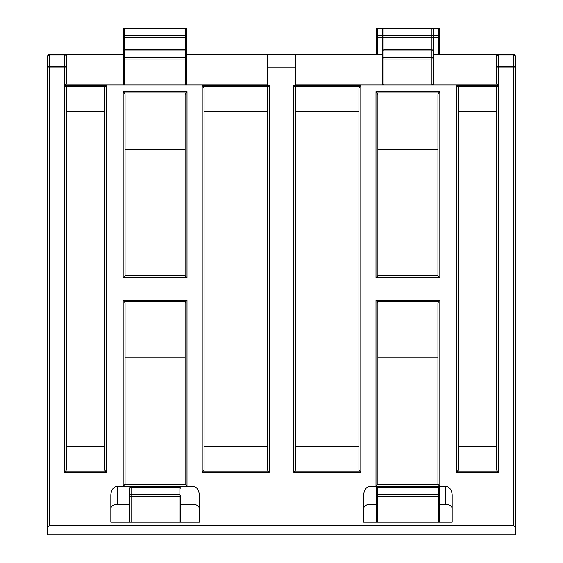 <?xml version="1.0" encoding="UTF-8"?>
<svg xmlns="http://www.w3.org/2000/svg" width="563" height="563" viewBox="0 0 563 563"><rect width="100%" height="100%" fill="white"/><g stroke="black" fill="none" stroke-linecap="round" stroke-linejoin="round"><path stroke-width="0.84" d="M123.473 55.336L123.473 29.417A1.267 0.894 0 0 1 124.733 28.523L124.733 28.15A1.267 1.267 0 0 0 123.473 29.417L123.473 36.567A1.267 0.894 0 0 0 124.733 37.461L124.733 35.673A1.267 0.894 180 0 0 123.473 36.567L123.473 62.493M186.684 62.493L186.684 36.567A1.267 0.894 180 0 0 185.417 35.673L185.417 37.461A1.267 0.894 0 0 0 186.684 36.567L186.684 29.417A1.267 1.267 0 0 0 185.417 28.15L185.417 28.523A1.267 0.894 0 0 1 186.684 29.417L186.684 55.336M382.636 29.417A1.267 0.894 0 0 1 383.903 28.523L383.903 28.15A1.267 1.267 0 0 0 382.636 29.417L382.636 36.567A1.267 0.894 -0 0 0 383.903 37.461L383.903 35.673A1.267 0.894 180 0 0 382.636 36.567L382.636 62.493M433.207 62.493L433.207 36.567A1.267 0.894 180 0 0 431.941 35.673L431.941 37.461A1.267 0.894 0 0 0 433.207 36.567L433.207 29.417A1.267 1.267 0 0 0 431.941 28.15L431.941 28.523A1.267 0.894 0 0 1 433.207 29.417M376.316 29.417A1.267 0.894 0 0 1 377.583 28.523L377.583 28.15A1.267 1.267 0 0 0 376.316 29.417L376.316 36.567A1.267 0.894 -0 0 0 377.583 37.461L377.583 35.673A1.267 0.894 180 0 0 376.316 36.567L376.316 54.442M431.941 28.523L431.941 35.673L383.903 35.673L383.903 28.523L438.267 28.523A1.267 0.894 0 0 1 439.527 29.417A1.267 1.267 0 0 0 438.267 28.15L438.267 37.461A1.267 0.894 0 0 0 439.527 36.567A1.267 0.894 180 0 0 438.267 35.673L433.207 35.673M439.527 54.442L439.527 29.417M123.473 84.07L123.473 58.151A1.267 0.894 -0 0 0 124.733 59.045L124.733 57.25A1.267 0.894 180 0 0 123.473 58.151L123.473 84.07A1.267 0.894 180 0 0 124.733 84.964L64.689 84.964L66.582 83.071L66.582 67.87A1.893 1.344 180 0 0 64.689 66.533L64.689 84.964M186.684 54.442L267.277 54.442L267.277 84.964L185.417 84.964A1.267 0.894 180 0 0 186.684 84.07L186.684 58.151A1.267 0.894 180 0 0 185.417 57.25L185.417 59.045A1.267 0.894 0 0 0 186.684 58.151L186.684 50.994A1.267 1.267 0 0 0 185.417 49.734L185.417 50.1A1.267 0.894 0 0 1 186.684 50.994M123.473 50.994A1.267 0.894 -0 0 1 124.733 50.1L124.733 37.461L185.417 37.461L185.417 49.734L124.733 49.734A1.267 1.267 0 0 0 123.473 50.994M185.417 84.964L124.733 84.964L124.733 59.045L185.417 59.045L185.417 84.964M433.207 84.07L433.207 58.151A1.267 0.894 180 0 0 431.941 57.25L431.941 59.045A1.267 0.894 0 0 0 433.207 58.151L433.207 50.994A1.267 1.267 0 0 0 431.941 49.734L383.903 49.734A1.267 1.267 0 0 0 382.636 50.994A1.267 0.894 -0 0 1 383.903 50.1L383.903 37.461L431.941 37.461L431.941 50.1A1.267 0.894 0 0 1 433.207 50.994L433.207 84.07A1.267 0.894 180 0 1 431.941 84.964L383.903 84.964A1.267 0.894 180 0 1 382.636 84.07L382.636 58.151A1.267 0.894 0 0 0 383.903 59.045L383.903 57.25A1.267 0.894 180 0 0 382.636 58.151L382.636 84.07M376.316 488.241A1.267 0.894 0 0 1 377.583 487.347L377.583 486.974A1.267 1.267 0 0 0 376.316 488.241L376.316 495.391A1.267 0.894 0 0 0 377.583 496.285L377.583 494.497A1.267 0.894 180 0 0 376.316 495.391L376.316 521.317A1.267 0.894 180 0 0 377.583 522.211L363.677 522.211L363.677 495.391A8.938 6.32 -90 0 1 369.997 486.453L445.847 486.453L445.847 504.328L439.527 504.328M445.847 486.453A8.938 6.32 -90 0 1 452.173 495.391L452.173 522.211L438.267 522.211A1.267 0.894 180 0 0 439.527 521.317L439.527 495.391A1.267 0.894 180 0 0 438.267 494.497L438.267 496.285A1.267 0.894 0 0 0 439.527 495.391L439.527 488.241A1.267 1.267 0 0 0 438.267 486.974L438.267 487.347A1.267 0.894 0 0 1 439.527 488.241M439.527 521.317L439.527 514.16M438.267 522.211L377.583 522.211L377.583 496.285L438.267 496.285L438.267 522.211M129.793 488.241A1.267 0.894 0 0 1 131.059 487.347L131.059 486.974A1.267 1.267 0 0 0 129.793 488.241L129.793 495.391A1.267 0.894 -0 0 0 131.059 496.285L131.059 494.497A1.267 0.894 180 0 0 129.793 495.391L129.793 521.317A1.267 0.894 180 0 0 131.059 522.211L110.827 522.211L110.827 495.391A8.938 6.32 -90 0 1 117.153 486.453L193.003 486.453L193.003 504.328L180.364 504.328M180.364 521.317L180.364 495.391A1.267 0.894 180 0 0 179.097 494.497L179.097 496.285A1.267 0.894 0 0 0 180.364 495.391L180.364 521.317A1.267 0.894 180 0 1 179.097 522.211L131.059 522.211L131.059 496.285L179.097 496.285L179.097 522.211L199.323 522.211L199.323 495.391A8.938 6.32 -90 0 0 193.003 486.453M179.097 487.347A1.267 0.894 0 0 1 180.364 488.241A1.267 1.267 0 0 0 179.097 486.974L179.097 494.497L131.059 494.497L131.059 487.347L179.097 487.347M129.793 504.328L117.153 504.328A6.32 4.469 0 0 0 110.827 508.797M199.323 508.797A6.32 4.469 -0 0 0 193.003 504.328M376.316 504.328L369.997 504.328A6.32 4.469 -0 0 0 363.677 508.797M452.173 508.797A6.32 4.469 0 0 0 445.847 504.328M496.974 54.998L496.418 56.342A1.893 1.344 0 0 1 498.311 54.998L498.311 54.442A1.893 1.893 0 0 0 496.418 56.342L496.418 83.071L496.418 56.342L498.311 54.442L513.484 54.442L513.484 54.998A1.893 1.344 0 0 1 515.384 56.342A1.893 1.893 0 0 0 513.484 54.442M498.311 66.533A1.893 1.344 180 0 0 496.418 67.87L498.311 67.87L498.311 54.998L513.484 54.998L513.484 67.87L515.384 67.87A1.893 1.344 180 0 0 513.484 66.533L498.311 66.533M267.277 67.088L295.723 67.088L295.723 84.964L383.903 84.964L383.903 59.045L431.941 59.045L431.941 84.964L498.311 84.964L496.418 83.071M498.311 84.964L498.311 67.87L513.484 67.87L513.484 525.37L515.384 527.264L515.384 56.342M513.484 525.37L49.516 525.37L49.516 67.87L66.582 67.87L66.582 56.342A1.893 1.893 0 0 0 64.689 54.442L64.689 54.998A1.893 1.344 0 0 1 66.582 56.342L66.582 83.071M47.616 56.342A1.893 1.344 -0 0 1 49.516 54.998L49.516 54.442A1.893 1.893 0 0 0 47.616 56.342L47.616 527.264L49.516 525.37M123.473 54.442L49.516 54.442M49.516 66.533A1.893 1.344 180 0 0 47.616 67.87L49.516 67.87L49.516 54.998L64.689 54.998L64.689 66.533L49.516 66.533M295.723 67.088L295.723 54.442L267.277 54.442M295.723 54.442L382.636 54.442M433.207 54.442L498.311 54.442M123.156 277.58L125.049 275.687L125.049 94.563L124.395 92.909L123.156 91.663L123.156 277.58L187 277.58L187 91.663L185.755 92.909L185.1 94.563L185.1 103.747M66.582 56.342L66.026 54.998M496.418 87.948L496.418 469.739L498.311 472.427L498.311 85.266L496.418 87.948L496.418 469.739M456.593 472.427L458.493 469.739L458.493 87.948L456.593 85.266L456.593 472.427L498.311 472.427M458.493 469.739L458.493 111.333L496.418 111.333M376 486.179L439.844 486.179L437.951 484.279L377.9 484.279L377.9 303.154L377.245 301.501L376 300.262L376 486.179L377.9 484.279M439.844 486.179L439.844 300.262L438.605 301.501L437.951 303.154L437.951 484.279M437.951 303.154L437.951 357.857L377.9 357.857L377.9 303.154M376 277.58L439.844 277.58L437.951 275.687L377.9 275.687L377.9 94.563L377.245 92.909L376 91.663L376 277.58L377.9 275.687M439.844 277.58L439.844 91.663L438.605 92.909L437.951 94.563L437.951 275.687M437.951 94.563L437.951 149.258L377.9 149.258L377.9 94.563M358.934 87.948L358.934 469.739L360.827 472.427L360.827 85.266L358.934 87.948L358.934 469.739M293.83 472.427L295.723 469.739L295.723 87.948L293.83 85.266L293.83 472.427L360.827 472.427M295.723 469.739L295.723 87.948M295.723 111.333L358.934 111.333M204.066 469.739L204.066 87.948L202.173 85.266L202.173 472.427L204.066 469.739L204.066 111.333L267.277 111.333L267.277 446.353L204.066 446.353M269.17 85.266L267.277 87.948L267.277 469.739L269.17 472.427L269.17 85.266L202.173 85.266M187 277.58L185.1 275.687L125.049 275.687M125.049 149.258L185.1 149.258L185.1 94.563L185.1 275.687M123.156 486.179L187 486.179L187 300.262L185.755 301.501L185.1 303.154L185.1 484.279L125.049 484.279L125.049 303.154L124.395 301.501L123.156 300.262L123.156 486.179L125.049 484.279M187 486.179L185.1 484.279M185.1 303.154L185.1 357.857L125.049 357.857L125.049 303.154M104.507 87.948L104.507 469.739L106.407 472.427L106.407 85.266L104.507 87.948M64.689 472.427L66.582 469.739L66.582 87.948L64.689 85.266L64.689 472.427L106.407 472.427M66.582 469.739L66.582 87.948M66.582 111.333L104.507 111.333L104.507 446.353L66.582 446.353M47.616 527.264L47.616 534.85L515.384 534.85L515.384 527.264M358.934 446.353L295.723 446.353M496.418 446.353L458.493 446.353M124.733 28.523L185.417 28.523L185.417 35.673L124.733 35.673L124.733 28.523M382.636 35.673L377.583 35.673L377.583 28.523L383.903 28.523M377.583 54.442L377.583 37.461L382.636 37.461M433.207 37.461L438.267 37.461L438.267 54.442M185.417 57.25L124.733 57.25L124.733 50.1L185.417 50.1L185.417 57.25M383.903 50.1L431.941 50.1L431.941 57.25L383.903 57.25L383.903 50.1M438.267 494.497L377.583 494.497L377.583 487.347L438.267 487.347L438.267 494.497M117.153 504.328L117.153 486.453M369.997 504.328L369.997 486.453M498.311 85.266L456.593 85.266M439.844 91.663L376 91.663M202.173 472.427L269.17 472.427M187 300.262L123.156 300.262M106.407 85.266L64.689 85.266M187 91.663L123.156 91.663M360.827 85.266L293.83 85.266M439.844 300.262L376 300.262M457.937 471.083L496.974 471.083M496.974 86.603L457.937 86.603M438.605 301.501L377.245 301.501M438.605 92.909L377.245 92.909M295.167 471.083L359.49 471.083M359.49 86.603L295.167 86.603M267.833 86.603L203.51 86.603M203.51 471.083L267.833 471.083M185.755 92.909L124.395 92.909M185.755 301.501L124.395 301.501M66.026 471.083L105.063 471.083M105.063 86.603L66.026 86.603M185.417 28.15L124.733 28.15M431.941 28.15L383.903 28.15M438.267 28.15L377.583 28.15M179.097 28.15L131.059 28.15M377.583 486.974L438.267 486.974M179.097 486.974L131.059 486.974"/></g></svg>
